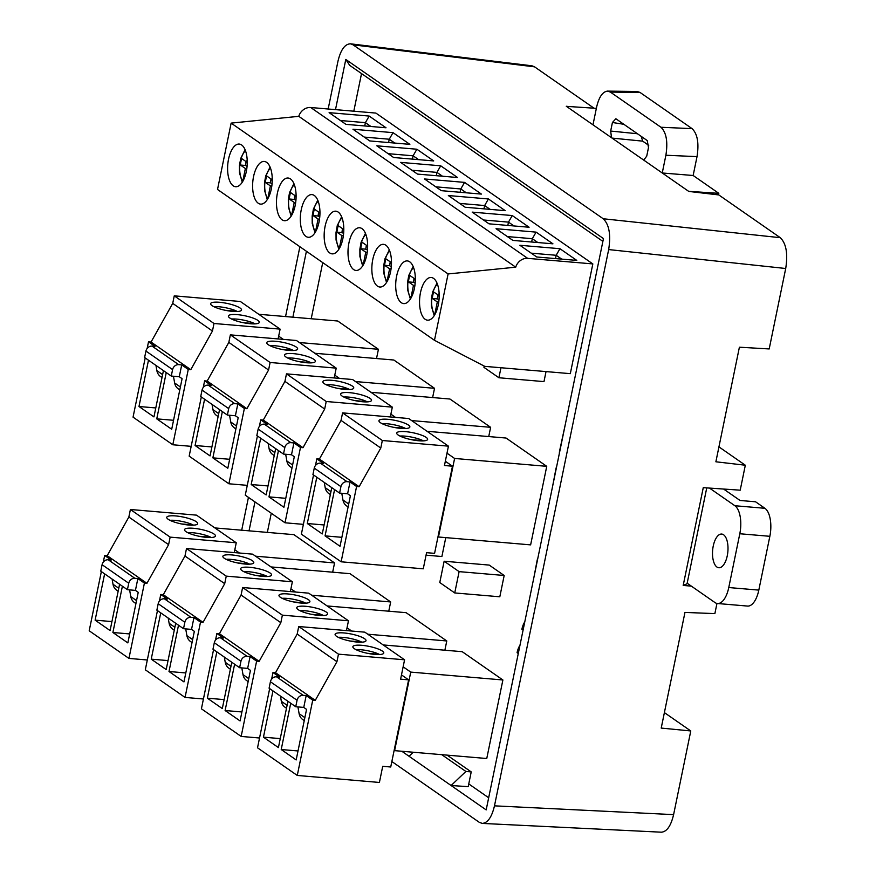 <?xml version="1.0" encoding="UTF-8"?>
<svg xmlns="http://www.w3.org/2000/svg" width="876" height="876" viewBox="0 0 876 876"><rect width="100%" height="100%" fill="white"/><g stroke="black" fill="none" stroke-linecap="round" stroke-linejoin="round"><path stroke-width="1.31" d="M501.51 735.227L503.109 727.452M508.54 700.997L509.076 698.358M518.285 653.54L517.081 652.697A14.432 6.526 94.9 0 1 519.983 645.262M550.522 496.506L551.705 490.735M546.974 513.752L548.157 507.981M537.842 558.253A5.946 2.683 -85.1 0 0 537.119 560.487L533.791 578.007M531.699 588.168L532.882 582.398M528.162 605.415L529.345 599.644M546.033 371.588L543.985 381.608L498.904 377.753L483.946 367.351L484.209 366.069M434.474 340.304L217.522 189.468L231.144 123.111L448.096 273.947L434.474 340.304L484.778 366.365L570.309 373.658L592.833 263.917L375.881 113.081L310.728 107.518L527.68 258.354A11.268 9.724 124.8 0 0 515.723 267.18L298.771 116.333A11.268 9.724 -55.2 0 1 310.728 107.518M361.525 73.584L353.805 111.197M322.729 262.614L311.199 318.755M271.275 513.237L267.344 532.4M468.759 783.921L488.677 797.773M502.89 679.973L410.745 672.1L394.616 750.644L486.76 758.517L502.89 679.973L462.21 651.689L383.217 644.944M444.877 650.211L446.782 640.958L406.103 612.674L327.109 605.94M388.769 611.196L390.674 601.954L349.995 573.67L271.002 566.925M332.661 572.192L334.566 562.94L293.887 534.656L214.894 527.921M376.516 358.547L378.421 349.294L337.742 321.01L258.748 314.276M432.624 397.551L434.529 388.309L393.85 360.025L314.856 353.28M488.731 436.566L490.637 427.313L449.957 399.029L370.964 392.295M546.744 466.328L454.6 458.455L438.471 536.999L530.626 544.872L546.744 466.328L506.065 438.044L427.072 431.299M454.732 592.942L499.813 596.786L504.182 575.488L489.224 565.086L444.143 561.231L439.774 582.54L454.732 592.942L459.112 571.634L504.182 575.488M445.774 537.623L441.887 556.523L426.054 555.165M523.092 630.118L521.888 629.286A14.432 6.526 94.9 0 1 524.79 621.851M544.883 523.957L546.066 518.187M539.43 550.544L540.612 544.773M542.156 537.251L543.339 531.48M556.665 466.536A5.946 2.683 -85.1 0 0 555.942 468.78L552.614 486.29M565.699 422.517L559.676 450.592A8.431 3.811 -85.1 0 0 559.315 453.659M512.044 683.948L513.741 675.637M505.529 715.67L506.755 709.713M497.798 753.338L499.156 746.702M780.286 237.692C786.221 243.451 788.028 253.722 785.706 268.494L608.667 249.572C610.988 234.79 609.181 224.519 603.236 218.759L780.286 237.692L718.78 194.932L688.788 191.428L592.975 124.819L596.622 107.08C598.987 97.017 602.622 91.695 607.528 91.115L610.364 92.079L660.964 127.261L692.095 128.641C697.493 133.875 699.136 143.204 697.022 156.629L665.891 155.238L662.245 172.988L693.146 175.496L697.022 156.629M718.944 446.88L745.323 465.222L715.878 461.783L739.399 347.203L769.194 348.944L785.706 268.494M691.383 586.143L683.192 585.431L687.058 583.755L706.746 487.899M391.846 761.529L479.336 822.356L482.271 823.407C487.757 822.936 491.819 817.089 494.48 805.843L673.6 814.625L690.781 730.956L661.216 728.076L684.955 612.423L714.871 613.605L716.962 603.433M592.975 124.819L566.279 106.259L568.228 106.478M602.885 241.382L349.721 65.371L345.79 59.448L335.497 109.631M401.843 751.269L451.107 785.52L468.2 786.648L471.222 771.909L465.89 771.449L441.745 754.674M465.89 771.449L451.107 785.52L486.18 809.906L603.455 238.59L345.79 59.448M306.414 251.27L292.891 317.189M254.971 501.904L249.036 530.834M603.236 218.759L353.083 44.84L350.51 43.822C344.892 43.953 340.698 49.79 337.939 61.353L328.161 109.007M299.888 246.736L285.554 316.565M248.445 497.36L241.699 530.21M608.667 249.572L494.48 805.843M594.027 108.197L534.535 66.828L353.083 44.84M531.962 65.809L534.535 66.828M690.781 730.956L664.391 712.604M673.6 814.625C670.95 825.871 666.877 831.729 661.402 832.189M447.089 755.123L471.222 771.909M413.253 752.243L409.026 756.262M745.323 465.222L740.209 490.177L703.264 487.658L683.192 585.431M665.891 155.238C668.005 141.813 666.362 132.495 660.964 127.261M611.525 137.718L610.671 131.061L612.423 122.498L615.861 118.742L647.265 140.576L648.492 147.573L646.729 156.136L643.707 160.089M637.191 91.487L640.028 92.44L692.095 128.641M566.422 106.357L596.359 108.35M648.744 145.35L642.688 141.145L612.05 138.09M641.21 136.36L642.688 141.145M693.146 175.496L718.813 193.333L718.495 194.899M718.813 193.333L688.645 191.34M379.166 654.547L379.209 654.317A15.22 3.416 11.6 0 0 356.072 649.696M379.209 654.317L367.504 653.31M304.257 720.598L302.767 719.568A11.268 9.724 -55.2 0 1 299.11 713.655L304.859 717.652M297.928 706.921L299.11 713.655M290.722 703.242L281.218 749.528L296.176 759.93L306.556 709.363L303.753 707.414L295.738 706.735L297.063 700.274L270.41 681.747A5.639 4.862 -55.2 0 1 276.531 676.798L303.184 695.325L306.184 695.577L303.753 707.414M298.015 750.962L281.218 749.528M361.766 645.305A15.779 3.548 11.6 0 0 352.864 646.685A15.779 3.548 11.6 0 0 367.602 653.332A15.779 3.548 11.6 0 0 383.776 653.036A15.779 3.548 11.6 0 0 361.766 645.305M303.184 695.325A5.639 4.862 124.8 0 0 297.063 700.274M269.677 688.613L257.522 747.808L297.271 775.446L379.407 782.454L382.713 766.314L390.729 767.004L408.621 679.853L400.606 679.163L404.581 659.803L338.475 654.153L336.931 661.687L315.272 700.351L312.732 700.132L306.184 695.577M297.271 775.446L312.732 700.132M276.531 676.798L279.532 677.049L272.983 672.494L275.524 672.713L315.272 700.351M275.524 672.713L297.183 634.06L336.931 661.687M338.475 654.153L298.727 626.526L364.832 632.165L404.581 659.803M297.183 634.06L298.727 626.526M344.005 632.954A15.779 3.548 11.6 0 0 335.092 634.333A15.779 3.548 11.6 0 0 349.842 640.98A15.779 3.548 11.6 0 0 366.004 640.684A15.779 3.548 11.6 0 0 344.005 632.954M410.745 672.1L403.135 666.822M408.621 679.853L401.482 674.892M272.951 690.89L263.446 737.176L278.415 747.578L287.919 701.293M272.983 672.494L271.626 679.13M295.738 706.735L269.085 688.197L270.41 681.747M361.394 642.196L361.449 641.966A15.22 3.416 11.6 0 0 338.311 637.334M361.449 641.966L349.732 640.958M286.485 708.246L285.007 707.217A11.268 9.724 -55.2 0 1 281.338 701.304L280.43 696.081M263.446 737.176L280.254 738.61M323.058 615.543L323.102 615.302A15.22 3.416 11.6 0 0 299.964 610.682M323.102 615.302L311.396 614.306M248.149 681.594L246.66 680.564A11.268 9.724 -55.2 0 1 243.002 674.64L248.751 678.637M241.82 667.906L243.002 674.64M234.615 664.227L225.11 710.524L240.068 720.926L250.448 670.359L247.645 668.399L239.63 667.72L240.955 661.26L214.302 642.732A5.639 4.862 -55.2 0 1 220.424 637.783L247.076 656.31L250.076 656.573L247.645 668.399M241.907 711.958L225.11 710.524M305.658 606.302A15.779 3.548 11.6 0 0 296.745 607.681A15.779 3.548 11.6 0 0 311.495 614.328A15.779 3.548 11.6 0 0 327.668 614.021A15.779 3.548 11.6 0 0 305.658 606.302M247.076 656.31A5.639 4.862 124.8 0 0 240.955 661.26M346.458 630.6L348.473 620.788L282.368 615.149L280.824 622.683L259.154 661.336L256.624 661.117L250.076 656.573M213.569 649.598L201.414 708.804L241.163 736.431L256.624 661.117M241.163 736.431L259.537 738.008M367.789 634.213L446.782 640.958M220.424 637.783L223.424 638.035L216.876 633.49L219.416 633.709L259.154 661.336M219.416 633.709L241.075 595.045L280.824 622.683M282.368 615.149L242.619 587.511L308.724 593.162L348.473 620.788M241.075 595.045L242.619 587.511M287.897 593.95A15.779 3.548 11.6 0 0 278.984 595.319A15.779 3.548 11.6 0 0 293.723 601.976A15.779 3.548 11.6 0 0 309.896 601.67A15.779 3.548 11.6 0 0 287.897 593.95M351.681 631.048L347.027 627.807M216.843 651.875L207.338 698.172L222.307 708.575L231.801 662.278M216.876 633.49L215.518 640.115M239.63 667.72L212.977 649.193L214.302 642.732M305.286 603.192L305.341 602.951A15.22 3.416 11.6 0 0 282.203 598.33M305.341 602.951L293.624 601.954M230.377 669.242L228.899 668.213A11.268 9.724 -55.2 0 1 225.231 662.289L224.311 657.066M207.338 698.172L224.146 699.606M266.95 576.528L266.994 576.298A15.22 3.416 11.6 0 0 243.856 571.678M266.994 576.298L255.288 575.291M192.041 642.579L190.552 641.55A11.268 9.724 -55.2 0 1 186.895 635.637L192.643 639.633M185.712 628.902L186.895 635.637M178.507 625.223L169.002 671.509L183.96 681.911L194.341 631.344L191.537 629.395L183.522 628.705L184.847 622.256L158.195 603.728A5.639 4.862 -55.2 0 1 164.316 598.768L190.957 617.306L193.968 617.558L191.537 629.395M185.8 672.943L169.002 671.509M249.55 567.287A15.779 3.548 11.6 0 0 240.637 568.666A15.779 3.548 11.6 0 0 255.387 575.313A15.779 3.548 11.6 0 0 271.56 575.017A15.779 3.548 11.6 0 0 249.55 567.287M190.957 617.306A5.639 4.862 124.8 0 0 184.847 622.256M290.35 591.585L292.365 581.784L226.26 576.134L224.705 583.668L203.046 622.332L200.516 622.113L193.968 617.558M157.461 610.594L145.306 669.79L185.055 697.427L200.516 622.113M185.055 697.427L203.429 698.993M311.681 595.209L390.674 601.954M164.316 598.768L167.316 599.031L160.768 594.476L163.308 594.695L203.046 622.332M163.308 594.695L184.967 556.041L224.705 583.668M226.26 576.134L186.511 548.507L252.616 554.147L292.365 581.784M184.967 556.041L186.511 548.507M231.79 554.935A15.779 3.548 11.6 0 0 222.876 556.315A15.779 3.548 11.6 0 0 237.615 562.961A15.779 3.548 11.6 0 0 253.788 562.666A15.779 3.548 11.6 0 0 231.79 554.935M295.573 592.034L290.92 588.803M160.735 612.861L151.23 659.157L166.199 669.56L175.693 623.274M160.768 594.476L159.41 601.111M183.522 628.705L156.87 610.178L158.195 603.728M249.178 564.177L249.233 563.936A15.22 3.416 11.6 0 0 226.096 559.315M249.233 563.936L237.516 562.94M174.269 630.227L172.791 629.198A11.268 9.724 -55.2 0 1 169.123 623.285L168.203 618.062M151.23 659.157L168.039 660.592M210.842 537.525L210.886 537.284A15.22 3.416 11.6 0 0 187.749 532.663M210.886 537.284L199.18 536.287M135.922 603.575L134.444 602.546A11.268 9.724 -55.2 0 1 130.787 596.622L136.536 600.618M129.604 589.887L130.787 596.622M122.399 586.208L112.894 632.505L127.852 642.907L138.233 592.34L135.43 590.38L127.414 589.701L128.739 583.241L102.087 564.713A5.639 4.862 -55.2 0 1 108.197 559.764L134.849 578.291L137.861 578.554L135.43 590.38M129.692 633.939L112.894 632.505M193.443 528.283A15.779 3.548 11.6 0 0 184.529 529.662A15.779 3.548 11.6 0 0 199.279 536.309A15.779 3.548 11.6 0 0 215.452 536.002A15.779 3.548 11.6 0 0 193.443 528.283M134.849 578.291A5.639 4.862 124.8 0 0 128.739 583.241M234.242 552.581L236.257 542.77L170.152 537.13L168.597 544.664L146.938 583.317L144.409 583.098L137.861 578.554M101.353 571.579L89.199 630.786L128.947 658.413L144.409 583.098M128.947 658.413L147.321 659.989M255.573 556.194L334.566 562.94M108.197 559.764L111.208 560.016L104.66 555.472L107.201 555.691L146.938 583.317M107.201 555.691L128.86 517.026L168.597 544.664M170.152 537.13L130.404 509.493L196.509 515.143L236.257 542.77M128.86 517.026L130.404 509.493M175.682 515.931A15.779 3.548 11.6 0 0 166.769 517.3A15.779 3.548 11.6 0 0 181.507 523.957A15.779 3.548 11.6 0 0 197.68 523.651A15.779 3.548 11.6 0 0 175.682 515.931M239.466 553.03L234.812 549.789M104.627 573.857L95.123 620.153L110.091 630.556L119.585 584.259M104.66 555.472L103.302 562.096M127.414 589.701L100.762 571.174L102.087 564.713M193.07 525.173L193.125 524.932A15.22 3.416 11.6 0 0 169.988 520.311M193.125 524.932L181.409 523.936M118.161 591.223L116.672 590.194A11.268 9.724 -55.2 0 1 113.015 584.27L112.095 579.047M95.123 620.153L111.931 621.588M254.697 323.879L254.741 323.638A15.22 3.416 11.6 0 0 231.603 319.017M254.741 323.638L243.035 322.642M179.777 389.93L178.299 388.9A11.268 9.724 -55.2 0 1 174.642 382.976L180.39 386.973M173.459 376.242L174.642 382.976M166.254 372.563L156.749 418.859L171.707 429.262L182.088 378.695L179.284 376.735L171.269 376.056L172.594 369.595L145.942 351.068A5.639 4.862 -55.2 0 1 152.052 346.119L178.704 364.646L181.715 364.909L179.284 376.735M173.547 420.294L156.749 418.859M237.297 314.637A15.779 3.548 11.6 0 0 228.384 316.017A15.779 3.548 11.6 0 0 243.134 322.664A15.779 3.548 11.6 0 0 259.307 322.357A15.779 3.548 11.6 0 0 237.297 314.637M178.704 364.646A5.639 4.862 124.8 0 0 172.594 369.595M278.097 338.935L280.112 329.124L214.007 323.485L212.452 331.019L190.793 369.672L188.263 369.453L181.715 364.909M145.208 357.934L133.053 417.14L172.802 444.767L188.263 369.453M172.802 444.767L191.176 446.344M299.428 342.549L378.421 349.294M152.052 346.119L155.063 346.37L148.515 341.826L151.055 342.045L190.793 369.672M151.055 342.045L172.714 303.381L212.452 331.019M214.007 323.485L174.258 295.847L240.363 301.497L280.112 329.124M172.714 303.381L174.258 295.847M219.537 302.286A15.779 3.548 11.6 0 0 210.623 303.654A15.779 3.548 11.6 0 0 225.362 310.312A15.779 3.548 11.6 0 0 241.535 310.005A15.779 3.548 11.6 0 0 219.537 302.286M283.32 339.384L278.667 336.143M148.482 360.211L138.977 406.508L153.946 416.91L163.44 370.614M148.515 341.826L147.157 348.451M171.269 376.056L144.617 357.528L145.942 351.068M236.925 311.527L236.98 311.287A15.22 3.416 11.6 0 0 213.843 306.666M236.98 311.287L225.263 310.29M162.016 377.578L160.527 376.549A11.268 9.724 -55.2 0 1 156.87 370.625L155.95 365.401M138.977 406.508L155.786 407.942M310.805 362.883L310.849 362.653A15.22 3.416 11.6 0 0 287.711 358.032M310.849 362.653L299.143 361.646M235.896 428.944L234.407 427.904A11.268 9.724 -55.2 0 1 230.749 421.991L236.498 425.988M229.567 415.257L230.749 421.991M222.362 411.578L212.857 457.863L227.815 468.266L238.195 417.699L235.392 415.75L227.377 415.071L228.702 408.61L202.049 390.083A5.639 4.862 -55.2 0 1 208.17 385.133L234.812 403.661L237.823 403.913L235.392 415.75M229.654 459.298L212.857 457.863M293.405 353.641A15.779 3.548 11.6 0 0 284.492 355.021A15.779 3.548 11.6 0 0 299.242 361.668A15.779 3.548 11.6 0 0 315.415 361.372A15.779 3.548 11.6 0 0 293.405 353.641M234.812 403.661A5.639 4.862 124.8 0 0 228.702 408.61M334.205 377.939L336.22 368.139L270.115 362.489L268.571 370.022L246.901 408.687L244.371 408.468L237.823 403.913M201.316 396.948L189.161 456.144L228.91 483.782L244.371 408.468M228.91 483.782L247.284 485.348M355.536 381.564L434.529 388.309M208.17 385.133L211.171 385.385L204.623 380.83L207.163 381.049L246.901 408.687M207.163 381.049L228.822 342.396L268.571 370.022M270.115 362.489L230.366 334.862L296.471 340.501L336.22 368.139M228.822 342.396L230.366 334.862M275.644 341.29A15.779 3.548 11.6 0 0 266.731 342.669A15.779 3.548 11.6 0 0 281.47 349.316A15.779 3.548 11.6 0 0 297.643 349.02A15.779 3.548 11.6 0 0 275.644 341.29M339.428 378.388L334.774 375.158M204.59 399.226L195.085 445.512L210.054 455.914L219.547 409.629M204.623 380.83L203.265 387.466M227.377 415.071L200.724 396.532L202.049 390.083M293.033 350.531L293.088 350.301A15.22 3.416 11.6 0 0 269.95 345.67M293.088 350.301L281.371 349.294M218.124 416.582L216.646 415.553A11.268 9.724 -55.2 0 1 212.977 409.639L212.058 404.416M195.085 445.512L211.893 446.946M366.913 401.898L366.956 401.657A15.22 3.416 11.6 0 0 343.819 397.036M366.956 401.657L355.251 400.66M292.004 467.948L290.514 466.919A11.268 9.724 -55.2 0 1 286.857 460.995L292.606 464.992M285.675 454.261L286.857 460.995M278.469 450.582L268.965 496.878L283.923 507.281L294.303 456.714L291.5 454.753L283.485 454.075L284.81 447.614L258.157 429.087A5.639 4.862 -55.2 0 1 264.278 424.137L290.931 442.665L293.931 442.928L291.5 454.753M285.762 498.313L268.965 496.878M349.513 392.656A15.779 3.548 11.6 0 0 340.6 394.036A15.779 3.548 11.6 0 0 355.349 400.682A15.779 3.548 11.6 0 0 371.523 400.376A15.779 3.548 11.6 0 0 349.513 392.656M290.931 442.665A5.639 4.862 124.8 0 0 284.81 447.614M390.313 416.954L392.328 407.143L326.222 401.504L324.678 409.037L303.008 447.691L300.479 447.472L293.931 442.928M257.424 435.952L245.269 495.159L285.018 522.786L300.479 447.472M285.018 522.786L303.392 524.363M411.643 420.579L490.637 427.313M264.278 424.137L267.279 424.389L260.73 419.845L263.271 420.064L303.008 447.691M263.271 420.064L284.93 381.399L324.678 409.037M326.222 401.504L286.474 373.866L352.579 379.516L392.328 407.143M284.93 381.399L286.474 373.866M331.752 380.304A15.779 3.548 11.6 0 0 322.839 381.673A15.779 3.548 11.6 0 0 337.578 388.331A15.779 3.548 11.6 0 0 353.751 388.024A15.779 3.548 11.6 0 0 331.752 380.304M395.536 417.403L390.882 414.162M260.698 438.23L251.193 484.527L266.162 494.929L275.666 448.632M260.73 419.845L259.373 426.47M283.485 454.075L256.832 435.547L258.157 429.087M349.141 389.546L349.195 389.305A15.22 3.416 11.6 0 0 326.058 384.684M349.195 389.305L337.479 388.309M274.232 455.597L272.754 454.567A11.268 9.724 -55.2 0 1 269.085 448.643L268.166 443.42M251.193 484.527L268.001 485.961M423.02 440.902L423.075 440.672A15.22 3.416 11.6 0 0 399.927 436.051M423.075 440.672L411.359 439.664M348.111 506.963L346.622 505.923A11.268 9.724 -55.2 0 1 342.965 500.01L348.714 504.007M341.782 493.276L342.965 500.01M334.577 489.596L325.073 535.882L340.03 546.285L350.411 495.717L347.608 493.768L339.592 493.089L340.917 486.629L314.265 468.102A5.639 4.862 -55.2 0 1 320.386 463.152L347.038 481.68L350.039 481.931L347.608 493.768M341.881 537.317L325.073 535.882M405.632 431.66A15.779 3.548 11.6 0 0 396.719 433.04A15.779 3.548 11.6 0 0 411.457 439.686A15.779 3.548 11.6 0 0 427.63 439.391A15.779 3.548 11.6 0 0 405.632 431.66M347.038 481.68A5.639 4.862 124.8 0 0 340.917 486.629M313.531 474.967L301.377 534.163L341.125 561.801L423.261 568.809L426.568 552.668L434.584 553.358L452.476 466.207L444.46 465.517L448.435 446.158L382.33 440.508L380.786 448.041L359.127 486.706L356.587 486.487L350.039 481.931M341.125 561.801L356.587 486.487M320.386 463.152L323.386 463.404L316.838 458.849L319.379 459.068L359.127 486.706M319.379 459.068L341.038 420.414L380.786 448.041M382.33 440.508L342.582 412.881L408.687 418.52L448.435 446.158M341.038 420.414L342.582 412.881M387.86 419.308A15.779 3.548 11.6 0 0 378.947 420.688A15.779 3.548 11.6 0 0 393.696 427.335A15.779 3.548 11.6 0 0 409.858 427.039A15.779 3.548 11.6 0 0 387.86 419.308M454.6 458.455L446.99 453.177M452.476 466.207L445.337 461.247M316.805 477.245L307.301 523.53L322.269 533.933L331.774 487.647M316.838 458.849L315.48 465.485M339.592 493.089L312.94 474.551L314.265 468.102M405.249 428.55L405.303 428.32A15.22 3.416 11.6 0 0 382.166 423.688M405.303 428.32L393.587 427.313M330.34 494.601L328.861 493.571A11.268 9.724 -55.2 0 1 325.193 487.658L324.284 482.435M307.301 523.53L324.109 524.965M396.631 276.082A21.418 9.691 -85.1 0 0 403.694 303.6A21.418 9.691 -85.1 0 0 415.169 283.079A21.418 9.691 -85.1 0 0 407.329 260.917A21.418 9.691 -85.1 0 0 396.631 276.082M372.782 259.504A21.418 9.691 -85.1 0 0 379.845 287.021A21.418 9.691 -85.1 0 0 391.32 266.501A21.418 9.691 -85.1 0 0 383.491 244.338A21.418 9.691 -85.1 0 0 372.782 259.504M348.933 242.926A21.418 9.691 -85.1 0 0 355.995 270.443A21.418 9.691 -85.1 0 0 367.471 249.923A21.418 9.691 -85.1 0 0 359.642 227.76A21.418 9.691 -85.1 0 0 348.933 242.926M325.095 226.347A21.418 9.691 -85.1 0 0 332.157 253.865A21.418 9.691 -85.1 0 0 343.633 233.344A21.418 9.691 -85.1 0 0 335.793 211.182A21.418 9.691 -85.1 0 0 325.095 226.347M301.245 209.769A21.418 9.691 -85.1 0 0 308.308 237.286A21.418 9.691 -85.1 0 0 319.784 216.766A21.418 9.691 -85.1 0 0 311.955 194.603A21.418 9.691 -85.1 0 0 301.245 209.769M277.396 193.191A21.418 9.691 -85.1 0 0 284.459 220.708A21.418 9.691 -85.1 0 0 295.935 200.188A21.418 9.691 -85.1 0 0 288.105 178.025A21.418 9.691 -85.1 0 0 277.396 193.191M253.547 176.613A21.418 9.691 -85.1 0 0 260.61 204.119A21.418 9.691 -85.1 0 0 272.086 183.61A21.418 9.691 -85.1 0 0 264.256 161.447A21.418 9.691 -85.1 0 0 253.547 176.613M228.537 159.213A21.418 9.691 -85.1 0 0 235.6 186.73A21.418 9.691 -85.1 0 0 247.076 166.221A21.418 9.691 -85.1 0 0 239.247 144.058A21.418 9.691 -85.1 0 0 228.537 159.213M420.48 292.661A21.418 9.691 -85.1 0 0 427.543 320.178A21.418 9.691 -85.1 0 0 439.018 299.658A21.418 9.691 -85.1 0 0 431.178 277.495A21.418 9.691 -85.1 0 0 420.48 292.661M489.027 223.829L472.197 212.123L512.252 215.551L529.093 227.245L489.027 223.829M465.178 207.251L448.348 195.545L488.414 198.961L505.244 210.667L465.178 207.251M441.329 190.672L424.499 178.967L464.565 182.383L481.395 194.089L441.329 190.672M417.491 174.094L400.65 162.389L440.716 165.805L457.546 177.51L417.491 174.094M393.642 157.516L376.811 145.81L416.877 149.227L433.708 160.932L393.642 157.516M369.792 140.937L352.962 129.232L393.028 132.648L409.858 144.354L369.792 140.937M329.113 112.654L369.179 116.07L386.009 127.776L345.943 124.359L329.113 112.654M512.876 240.407L496.035 228.702L536.101 232.129L552.931 243.824L512.876 240.407M592.833 263.917L527.68 258.354M536.714 256.986L519.884 245.28L559.95 248.707L576.78 260.402L536.714 256.986M448.096 273.947L515.723 267.18M231.144 123.111L298.771 116.333M537.853 242.542L532.323 238.699L531.644 242.006M536.101 232.129L532.323 238.699L507.346 236.575M246.014 161.567A15.779 7.139 -85.1 0 0 245.389 165.454L247.076 166.254M246.167 161.677L245.389 165.454L240.385 165.027L245.368 168.499L242.729 181.463M247.174 159.717L246.693 162.049L247.251 162.093M370.92 126.483L365.401 122.651L364.723 125.958M369.179 116.07L365.401 122.651L340.425 120.516M240.385 165.027A15.779 7.139 94.9 0 1 241.71 158.578L246.693 162.049M246.813 168.619L245.368 168.499M271.034 178.967A15.779 7.139 -85.1 0 0 270.399 182.854L272.086 183.642M271.177 179.065L270.399 182.854L265.395 182.427L270.388 185.887L267.749 198.852M272.184 177.116L272.261 179.481M265.395 182.427A15.779 7.139 94.9 0 1 266.72 175.966L271.713 179.438M271.823 186.019L270.388 185.887M294.884 195.545A15.779 7.139 -85.1 0 0 294.248 199.432L295.935 200.221M295.026 195.644L294.248 199.432L289.244 199.005L294.237 202.465L291.588 215.43M296.033 193.695L296.11 196.06M289.244 199.005A15.779 7.139 94.9 0 1 290.569 192.545L295.562 196.016M295.672 202.597L294.237 202.465M318.722 212.123A15.779 7.139 -85.1 0 0 318.097 216.011L319.784 216.799M318.875 212.222L318.097 216.011L313.093 215.584L318.076 219.055L315.437 232.009M319.882 210.273L319.948 212.638M313.093 215.584A15.779 7.139 94.9 0 1 314.418 209.123L319.401 212.594M319.51 219.175L318.076 219.055M342.571 228.702A15.779 7.139 -85.1 0 0 341.947 232.589L343.622 233.377M342.713 228.8L341.947 232.589L336.931 232.162L341.925 235.633L339.286 248.598M343.731 226.851L343.797 229.216M336.931 232.162A15.779 7.139 94.9 0 1 338.256 225.701L343.25 229.173M343.359 235.754L341.925 235.633M366.42 245.28A15.779 7.139 -85.1 0 0 365.785 249.167L367.471 249.967M366.562 245.379L365.785 249.167L360.781 248.74L365.774 252.211L363.135 265.176M367.57 243.429L367.646 245.795M360.781 248.74A15.779 7.139 94.9 0 1 362.106 242.28L367.099 245.751M367.208 252.332L365.774 252.211M390.258 261.858A15.779 7.139 -85.1 0 0 389.634 265.746L391.32 266.545M390.411 261.957L389.634 265.746L384.63 265.319L389.612 268.79L386.973 281.754M391.419 260.008L391.495 262.373M384.63 265.319A15.779 7.139 94.9 0 1 385.955 258.858L390.948 262.329M391.057 268.91L389.612 268.79M394.769 143.062L389.251 139.229L388.572 142.536M393.028 132.648L389.251 139.229L364.274 137.094M418.618 159.64L413.1 155.808L412.421 159.114M416.877 149.227L413.1 155.808L388.123 153.672M442.468 176.218L436.949 172.386L436.27 175.693M440.716 165.805L436.949 172.386L411.972 170.251M466.306 192.808L460.787 188.964L460.108 192.271M464.565 182.383L460.787 188.964L435.81 186.829M490.155 209.386L484.636 205.542L483.957 208.849M488.414 198.961L484.636 205.542L459.659 203.407M514.004 225.964L508.485 222.121L507.806 225.428M512.252 215.551L508.485 222.121L483.508 219.996M414.107 278.437A15.779 7.139 -85.1 0 0 413.483 282.324L415.169 283.123M414.26 278.546L413.483 282.324L408.468 281.897L413.461 285.368L410.822 298.333M415.268 276.586L415.334 278.962M408.468 281.897A15.779 7.139 94.9 0 1 409.793 275.436L414.786 278.907M414.895 285.488L413.461 285.368M437.956 295.015A15.779 7.139 -85.1 0 0 437.321 298.902L439.007 299.701M438.099 295.124L437.321 298.902L432.317 298.475A15.779 7.139 94.9 0 1 433.642 292.015L439.183 295.54M439.117 293.164L438.635 295.486M432.317 298.475L437.31 301.946L434.671 314.911M438.745 302.067L437.31 301.946M561.691 259.121L556.172 255.277L555.494 258.584M559.95 248.707L556.172 255.277L531.195 253.153M500.962 367.745L498.904 377.753M459.112 571.634L444.143 561.231M523.235 629.406L521.888 629.286M518.428 652.817L517.081 652.697M728.766 587.544L739.804 533.747L769.851 536.309L758.813 590.106L728.766 587.544A22.546 10.194 94.9 0 1 717.488 603.509A22.546 10.194 94.9 0 1 714.991 602.568L687.167 583.219M717.488 603.509L747.546 606.072A22.546 10.194 -85.1 0 0 758.813 590.106M723.609 489.049L740.045 500.47L755.572 501.795L764.923 508.299L734.865 505.726A22.546 10.194 94.9 0 1 739.804 533.747M769.851 536.309A22.546 10.194 -85.1 0 0 764.923 508.299M734.865 505.726L709.483 488.085M727.266 555.767A16.907 7.654 94.9 0 1 718.813 567.747A16.907 7.654 94.9 0 1 712.637 550.248A16.907 7.654 94.9 0 1 721.693 534.053A16.907 7.654 94.9 0 1 727.266 555.767M640.028 92.44L610.364 92.079M610.671 131.061L637.432 133.743M623.822 124.282L612.423 122.498M643.433 159.903L644.605 159.98M281.338 701.304L287.087 705.3M225.231 662.289L230.979 666.286M169.123 623.285L174.871 627.282M113.015 584.27L118.764 588.267M156.87 370.625L162.618 374.621M212.977 409.639L218.726 413.636M269.085 448.643L274.834 452.64M325.193 487.658L330.942 491.655M245.477 150.738A16.907 7.654 -85.1 0 0 239.827 165.476A16.907 7.654 -85.1 0 0 242.783 181.08M270.498 168.126A16.907 7.654 -85.1 0 0 264.837 182.865A16.907 7.654 -85.1 0 0 267.804 198.48M294.347 184.705A16.907 7.654 -85.1 0 0 288.686 199.443A16.907 7.654 -85.1 0 0 291.653 215.058M318.185 201.283A16.907 7.654 -85.1 0 0 312.535 216.022A16.907 7.654 -85.1 0 0 315.491 231.636M342.034 217.861A16.907 7.654 -85.1 0 0 336.384 232.6A16.907 7.654 -85.1 0 0 339.34 248.215M365.883 234.439A16.907 7.654 -85.1 0 0 360.222 249.178A16.907 7.654 -85.1 0 0 363.19 264.793M389.732 251.018A16.907 7.654 -85.1 0 0 384.071 265.756A16.907 7.654 -85.1 0 0 387.039 281.371M413.571 267.607A16.907 7.654 -85.1 0 0 407.92 282.335A16.907 7.654 -85.1 0 0 410.877 297.95M437.42 284.185A16.907 7.654 -85.1 0 0 431.759 298.913A16.907 7.654 -85.1 0 0 434.726 314.528M661.533 832.2L482.402 823.418M350.63 43.833L532.082 65.82M607.276 91.115L636.94 91.476M242.28 182.186L239.498 172.868L239.455 165.487L240.703 158.501L245.061 149.665M267.3 199.575L264.519 190.256L264.475 182.876L265.724 175.89L270.071 167.053M291.15 216.164L288.368 206.835L288.314 199.465L289.573 192.468L293.92 183.631M314.988 232.742L312.206 223.413L312.163 216.043L313.411 209.046L317.769 200.21M338.837 249.321L336.055 239.991L336.012 232.622L337.26 225.625L341.618 216.788M362.686 265.899L359.905 256.569L359.861 249.2L361.109 242.203L365.456 233.377M386.535 282.477L383.754 273.159L383.699 265.778L384.947 258.781L389.305 249.956M410.373 299.055L407.592 289.737L407.548 282.357L408.796 275.36L413.154 266.534M434.222 315.634L431.441 306.315L431.397 298.935L432.645 291.938L437.004 283.112"/></g></svg>
